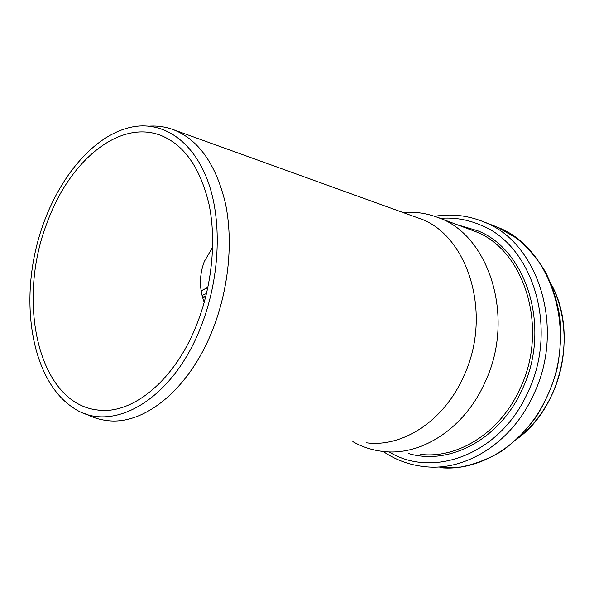 <?xml version="1.0" encoding="UTF-8"?>
<svg xmlns="http://www.w3.org/2000/svg" width="594" height="594" viewBox="0 0 594 594"><rect width="100%" height="100%" fill="white"/><g stroke="black" fill="none" stroke-linecap="round" stroke-linejoin="round"><path stroke-width="0.89" d="M417.426 217.708L417.946 217.894C467.099 232.945 493.451 313.231 463.736 376.143C444.171 420.938 402.539 447.557 366.632 442.827M85.536 413.706C92.144 417.322 99.198 419.587 106.682 420.493C143.109 425.876 188.766 390.258 212.303 330.62C228.683 289.82 233.472 241.572 225.401 203.274C215.889 163.989 198.441 139.412 173.054 129.551C165.273 126.737 157.269 125.609 149.057 126.166M204.232 302.353C199.19 288.922 199.205 275.319 204.277 261.546L212.659 247.126M200.624 327.48C171.51 402.227 109.927 434.504 72.587 407.328C34.749 381.987 21.072 313.654 35.61 250.304C49.985 186.902 91.81 131.831 136.702 126.255C166.053 122.913 194.461 143.035 208.472 182.863C222.401 222.661 219.676 279.923 200.624 327.48M196.644 324.769C174.473 381.363 131.43 415.288 97.171 409.942C37.89 403.014 16.402 301.084 47.037 222.936C68.503 162.711 117.694 119.646 159.875 135.053C183.761 144.171 200.148 167.285 209.036 204.381C216.565 240.54 212.028 286.145 196.644 324.769M403.044 212.518C414.575 211.538 425.853 213.068 436.88 217.114C488.416 233.353 516.156 316.899 485.038 382.209C464.59 428.593 421.109 456.14 383.412 451.492C372.483 450.311 362.295 447.03 352.843 441.639M207.87 287.533L201.173 290.971M206.534 293.503L202.057 295.329M205.925 295.983L202.569 297.282M205.769 296.614L202.71 297.787M204.789 300.356L203.653 300.742M434.593 216.305C450.542 213.632 466.208 215.206 481.608 221.027L484.615 222.26C538.067 242.382 565.837 328.14 533.59 394.587C512.006 442.582 465.978 471.087 425.556 466.728C410.023 465.228 395.901 460.135 383.189 451.47M440.206 218.347C454.061 217.241 467.537 219.483 480.628 225.074C532.365 244.773 559.013 327.903 527.843 392.3C500.304 454.581 432.87 478.846 389.1 451.93M494.624 226.062L497.921 227.405C551.024 247.416 578.66 331.712 546.866 396.881C525.586 443.963 480.019 471.933 439.85 467.634L460.796 467.025C474.955 464.248 488.676 458.917 501.96 451.046C514.723 441.78 526.121 430.398 536.144 416.914C545.144 402.428 552.041 386.761 556.845 369.913C560.313 352.725 561.375 335.565 560.045 318.443C557.35 301.7 552.472 286.167 545.411 271.844C537.243 258.501 527.524 247.215 516.245 237.971L497.401 227.183M551.841 285.566C567.968 316.765 568.347 359.845 552.071 394.453C543.829 411.998 532.729 426.366 518.777 437.563M436.88 217.114L476.269 231.86C524.599 250.683 549.101 328.334 520.106 388.461C500.356 432.662 457.9 458.902 420.723 454.388M458.182 225L477.769 230.799C526.737 249.784 551.648 328.43 522.252 389.315C499.784 439.887 448.433 465.941 408.175 453.415M173.054 129.551L417.946 217.894M201.151 290.83L207.922 287.325M481.608 221.027L494.928 226.18M551.566 284.868C577.658 332.172 561.664 405.917 518.228 438.09M97.171 409.942L100.483 410.254"/></g></svg>
